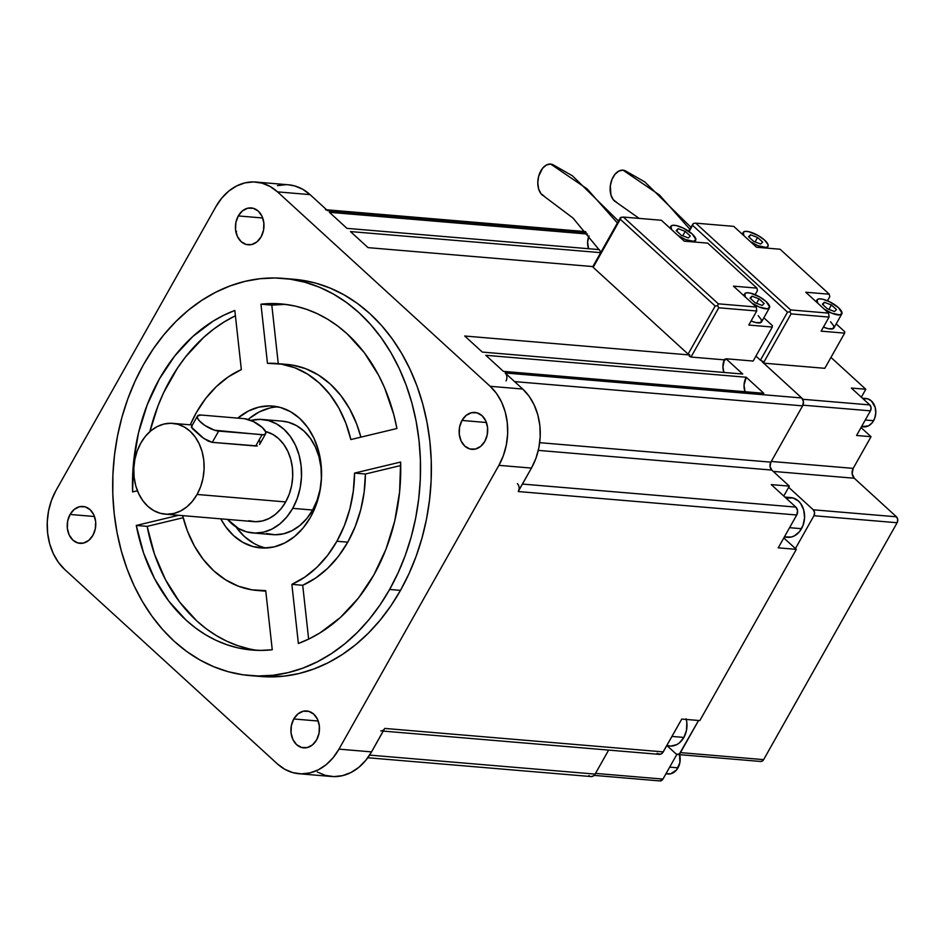 <?xml version="1.0" encoding="UTF-8"?>
<svg xmlns="http://www.w3.org/2000/svg" width="945" height="945" viewBox="0 0 945 945"><rect width="100%" height="100%" fill="white"/><g stroke="black" fill="none" stroke-linecap="round" stroke-linejoin="round"><path stroke-width="1.42" d="M191.433 427.152L203.86 438.515L212.294 442.354L218.638 431.097L263.631 434.747L265.58 433.826L265.651 431.818L262.297 427.483L253.425 421.576L244.46 418.682A14.234 4.63 -150.6 0 1 262.297 427.483A14.234 4.63 -150.6 0 1 265.651 433.708A14.234 4.63 -150.6 0 1 262.037 434.759L255.693 446.016L212.294 442.354L208.302 441.161L201.604 436.85L192.685 428.924L191.433 427.152L192.071 426.325M624.999 170.655L623.003 170.159L659.433 194.965L689.732 229.103L659.433 194.965L623.003 170.159A16.514 10.501 99.4 0 0 610.895 182.739A16.514 10.501 99.4 0 0 615.124 201.533M552.671 164.56L550.663 164.064L587.093 188.87L617.392 223.008L587.093 188.87L550.663 164.064A16.514 10.501 99.4 0 0 538.567 176.644A16.514 10.501 99.4 0 0 542.784 195.438M692.307 234.076A14.234 4.63 -150.6 0 1 695.662 240.302A14.234 4.63 -150.6 0 1 678.191 235.636L685.55 239.569L693.642 241.341L695.874 239.534L692.307 234.076A14.234 4.63 -150.6 0 0 679.597 226.528A14.234 4.63 -150.6 0 0 670.855 226.327A14.234 4.63 -150.6 0 0 671.576 229.588L670.938 226.209L672.875 225.288L676.407 225.583L683.448 228.17L692.307 234.076M758.197 315.642L761.552 319.977L760.737 322.588L756.012 322.611L751.086 320.993A14.234 4.63 29.4 0 0 761.552 321.867L769.49 307.786A14.234 4.63 -150.6 0 1 752.007 303.121L759.367 307.066L767.47 308.838L769.691 307.019L766.123 301.561A14.234 4.63 -150.6 0 1 769.49 307.786M764.647 240.172A14.234 4.63 -150.6 0 1 768.001 246.397A14.234 4.63 -150.6 0 1 750.531 241.731L757.878 245.665L765.982 247.436L767.931 246.515L768.001 244.507L764.647 240.172A14.234 4.63 -150.6 0 0 751.936 232.624A14.234 4.63 -150.6 0 0 743.195 232.423A14.234 4.63 -150.6 0 0 743.916 235.683L743.266 232.305L745.215 231.383L748.747 231.679L758.233 235.577L764.647 240.172M830.537 321.737L833.892 326.072L833.065 328.683L828.34 328.706L823.426 327.088A14.234 4.63 29.4 0 0 833.892 327.962L841.818 313.882A14.234 4.63 -150.6 0 1 824.347 309.216L831.706 313.161L839.798 314.921L842.03 313.114L838.463 307.657A14.234 4.63 -150.6 0 1 841.818 313.882M262.344 419.474A56.948 43.872 94.8 0 0 250.921 420.442L260.005 419.367L268.534 420.584L276.625 423.939L283.996 429.313L290.339 436.484L295.431 445.178L299.069 455.065L301.112 465.779L301.479 476.882L300.156 487.963L297.191 498.582L292.714 508.351L312.606 510.028A56.948 43.872 -85.2 0 0 317.815 453.021A56.948 43.872 -85.2 0 0 282.236 421.151L262.344 419.474A56.948 43.872 94.8 0 1 297.923 451.356A56.948 43.872 94.8 0 1 292.714 508.351L286.878 516.891L279.921 523.861L272.101 528.999L263.726 532.118L255.115 533.074L246.598 531.858L238.494 528.491L227.509 519.407A56.948 43.872 94.8 0 0 252.776 532.956L272.668 534.634A56.948 43.872 -85.2 0 0 312.606 510.028L306.771 518.569L299.813 525.538L291.993 530.677L283.618 533.783L275.007 534.752L266.49 533.535M197.068 494.459L285.685 501.925A45.549 35.095 -85.2 0 0 265.521 431.499L272.81 434.393L278.704 438.693L283.784 444.433L287.859 451.391L290.765 459.294L292.395 467.858L292.69 476.741L291.639 485.612L289.264 494.117L285.685 501.925L197.068 494.459L200.659 486.651L203.021 478.146L204.073 469.275L203.789 460.392L202.159 451.828L199.241 443.926L195.178 436.968L190.099 431.227L184.204 426.927L177.719 424.246L170.903 423.265L164.017 424.033L157.319 426.526L151.058 430.636L145.495 436.212L140.829 443.04A45.549 35.095 94.8 0 1 172.77 423.36A45.549 35.095 94.8 0 1 201.238 448.863A45.549 35.095 94.8 0 1 197.068 494.459A45.549 35.095 94.8 0 1 165.127 514.151A45.549 35.095 94.8 0 1 136.659 488.648A45.549 35.095 94.8 0 1 140.829 443.04L137.238 450.859L134.875 459.364L133.824 468.224L134.107 477.107L135.737 485.671L138.655 493.585L142.719 500.543L147.798 506.284L153.692 510.572L160.177 513.265L166.993 514.234L173.88 513.466L180.578 510.973L186.838 506.863L192.402 501.287L197.068 494.459M257.335 445.934L212.294 442.354L218.638 431.097A14.234 4.63 -150.6 0 1 203.907 424.777A14.234 4.63 -150.6 0 1 197.446 416.072A14.234 4.63 -150.6 0 1 201.061 415.032L197.517 415.965L197.446 417.962L199.265 420.749L204.852 425.439L214.503 430.199L262.037 434.759L255.693 446.016L257.335 445.934M259.568 444.493L260.052 443.24L259.568 444.493M259.532 440.157L260.052 443.24M236.085 527.015A71.182 54.845 -85.2 0 0 266.077 548.017M310.539 517.151A71.182 54.845 94.8 0 1 260.631 547.911A71.182 54.845 94.8 0 1 220.787 518.84L225.631 526.648L233.569 535.614L242.77 542.324L252.894 546.529L263.549 548.053L274.31 546.848L284.776 542.962L294.556 536.536L303.25 527.818L310.539 517.151L316.15 504.937L319.847 491.66L321.489 477.804L321.04 463.924L318.489 450.541L313.941 438.185L307.574 427.305L299.648 418.34L290.434 411.63L280.311 407.437L269.668 405.913L258.895 407.118L248.429 411.004L237.821 418.127A71.182 54.845 94.8 0 1 272.573 406.055A71.182 54.845 94.8 0 1 317.047 445.898A71.182 54.845 94.8 0 1 310.539 517.151M400.621 462.046A173.679 133.824 94.8 0 1 373.818 574.997L386.021 549.104L394.703 521.097L399.617 491.79L400.621 462.046L354.564 473.091L353.312 491.105L349.898 508.764L344.382 525.621L336.904 541.249A113.884 87.755 94.8 0 1 291.863 584.364L302.707 585.286A113.884 87.755 -85.2 0 0 347.76 542.17L336.904 541.249L327.667 555.27L316.894 567.319L304.857 577.1L291.863 584.364L298.384 643.498L309.44 638.726L320.19 632.76L340.413 617.451L358.462 598.008L373.818 574.997A173.679 133.824 94.8 0 1 298.384 643.498L291.863 584.364L302.707 585.286L308.649 639.115L302.707 585.286L315.713 578.021L327.75 568.24L338.523 556.192L347.76 542.17A113.884 87.755 -85.2 0 0 365.408 474.012L354.564 473.091A113.884 87.755 94.8 0 1 336.904 541.249L347.76 542.17L355.226 526.53L360.742 509.674L364.168 492.014L365.408 474.012L400.715 465.542L365.408 474.012L354.564 473.091L400.621 462.046M293.777 718.968L318.217 721.035L293.777 718.968L291.355 725.606L291.048 732.812L292.891 739.498L296.612 744.66L301.632 747.495L307.208 747.578L312.464 744.896L316.622 739.864A18.51 14.258 94.8 0 1 303.652 747.861A18.51 14.258 94.8 0 1 292.088 737.502A18.51 14.258 94.8 0 1 293.777 718.968A18.51 14.258 94.8 0 1 306.759 710.971A18.51 14.258 94.8 0 1 318.323 721.33A18.51 14.258 94.8 0 1 316.622 739.864L319.044 733.226L319.351 726.02L317.508 719.322L313.787 714.172L308.767 711.337L303.191 711.254L297.935 713.936L293.777 718.968M70.072 514.458L94.5 516.513L70.072 514.458L67.65 521.085L67.343 528.29L69.186 534.988L72.907 540.15L77.927 542.985L83.503 543.068L88.759 540.386L92.917 535.342A18.51 14.258 94.8 0 1 79.935 543.34A18.51 14.258 94.8 0 1 68.383 532.98A18.51 14.258 94.8 0 1 70.072 514.458A18.51 14.258 94.8 0 1 83.042 506.461A18.51 14.258 94.8 0 1 94.606 516.82A18.51 14.258 94.8 0 1 92.917 535.342L95.339 528.716L95.646 521.51L93.803 514.812L90.082 509.65L85.062 506.815L79.486 506.733L74.23 509.414L70.072 514.458M238.282 215.933L262.71 217.988L238.282 215.933L235.86 222.559L235.553 229.765L237.396 236.463L241.117 241.625L246.137 244.46L251.713 244.542L256.969 241.861L261.127 236.817A18.51 14.258 94.8 0 1 248.157 244.814A18.51 14.258 94.8 0 1 236.593 234.454A18.51 14.258 94.8 0 1 238.282 215.933A18.51 14.258 94.8 0 1 251.264 207.935A18.51 14.258 94.8 0 1 262.816 218.295A18.51 14.258 94.8 0 1 261.127 236.817L263.549 230.19L263.856 222.985L262.013 216.287L258.292 211.125L253.272 208.29L247.696 208.207L242.44 210.889L238.282 215.933M461.987 420.442L486.427 422.51L461.987 420.442L459.565 427.069L459.258 434.287L461.101 440.972L464.822 446.135L469.842 448.969L475.418 449.052L480.674 446.371L484.832 441.339A18.51 14.258 94.8 0 1 471.862 449.336A18.51 14.258 94.8 0 1 460.298 438.976A18.51 14.258 94.8 0 1 461.987 420.442A18.51 14.258 94.8 0 1 474.969 412.445A18.51 14.258 94.8 0 1 486.533 422.805A18.51 14.258 94.8 0 1 484.832 441.339L487.254 434.7L487.561 427.494L485.718 420.797L481.997 415.646L476.977 412.811L471.413 412.729L466.145 415.41L461.987 420.442M861.521 426.691L863.612 426.868A14.234 10.974 -85.2 0 0 873.593 420.714L865.277 420.017L873.593 420.714A14.234 10.974 -85.2 0 0 874.893 406.468A14.234 10.974 -85.2 0 0 865.998 398.495L862.431 398.199M665.93 773.813L668.009 773.99A14.234 10.974 -85.2 0 0 677.99 767.836L669.686 767.139L677.99 767.836A14.234 10.974 -85.2 0 0 679.632 754.701M784.315 537.032L787.528 537.303A19.928 15.356 -85.2 0 0 801.514 528.692L789.583 527.688L801.514 528.692A19.928 15.356 -85.2 0 0 803.333 508.741A19.928 15.356 -85.2 0 0 790.882 497.578L784.893 497.082M666.697 745.77L669.91 746.042A19.928 15.356 -85.2 0 0 683.885 737.431L671.966 736.427L683.885 737.431A19.928 15.356 -85.2 0 0 686.283 719.44M249.87 675.58L260.725 676.49A199.3 153.562 -85.2 0 0 400.491 590.377L389.635 589.456A199.3 153.562 94.8 0 1 249.87 675.58A199.3 153.562 94.8 0 1 125.342 564.023A199.3 153.562 94.8 0 1 143.569 364.498L153.232 348.953L163.981 334.636L175.723 321.69L188.338 310.232L201.71 300.392L215.696 292.241L230.19 285.874L245.027 281.35L260.064 278.716L275.172 277.984L290.198 279.165L304.987 282.26L319.41 287.221L333.337 294.013L346.614 302.565L359.112 312.795L370.723 324.619L381.343 337.897L390.84 352.52L399.156 368.337L406.185 385.206L411.878 402.96L416.166 421.423L419.013 440.417L420.395 459.766L420.301 479.292L418.718 498.783L415.67 518.073L411.193 536.961L405.322 555.27L398.105 572.824L389.635 589.456L400.491 590.377A199.3 153.562 -85.2 0 0 418.718 390.852A199.3 153.562 -85.2 0 0 294.19 279.295L283.335 278.385A199.3 153.562 94.8 0 1 407.862 389.942A199.3 153.562 94.8 0 1 389.635 589.456L379.973 605.013L369.223 619.329L357.482 632.276L344.866 643.722L331.494 653.574L317.508 661.713L303.014 668.08L288.19 672.604L273.14 675.25L258.032 675.982L243.007 674.801L228.217 671.706L213.794 666.745L199.867 659.953L186.602 651.4L174.093 641.159L162.481 629.346L151.861 616.057L142.364 601.445L134.048 585.616L127.02 568.748L121.326 551.006L117.038 532.543L114.191 513.537L112.809 494.188L112.904 474.673L114.487 455.183L117.534 435.893L122.011 417.005L127.882 398.695L135.1 381.142L143.569 364.498A199.3 153.562 94.8 0 1 283.335 278.385M505.788 373.688L505.15 372.98L801.726 397.963L803.439 401.613L802.6 405.866A5.694 4.382 -85.2 0 0 801.726 397.963L762.19 361.805L763.997 361.959L760.43 360.199L755.929 356.1L760.43 360.199L787.516 312.122L692.614 225.347L689.118 231.537L693.299 223.457L688.574 231.159L693.299 223.457L692.614 225.347L787.516 312.122L760.43 360.199L763.997 361.959L762.19 361.805L801.726 397.963L505.15 372.98L522.727 389.045L490.171 386.304L277.511 191.87L310.055 194.623L327.632 210.688L586.231 232.47L326.899 210.144M620.322 217.799L592.834 266.584L620.959 217.362L620.274 219.264L715.188 306.026L688.09 354.103L689.874 354.989L464.727 336.018L482.304 352.083L742.711 374.031L726.02 358.757L753.141 361.049L726.02 358.757L742.711 374.031L482.304 352.083L464.727 336.018L689.874 354.989L689.307 356.206L690.996 357.045L718.755 307.786L756.721 310.988L748.794 325.056L772.301 327.041L748.794 325.056L756.721 310.988L756.295 307.031L733.438 286.146L756.957 288.13L707.734 243.137L684.227 241.152L661.382 220.268L623.405 217.066L718.318 303.829L756.295 307.031L718.318 303.829L623.405 217.066L620.959 217.362L593.177 267.34L688.09 354.103L593.177 267.34L620.274 219.264L715.188 306.026L717.633 305.731L718.755 307.786L690.996 357.045L725.358 359.939L726.02 358.757L725.358 359.939L690.996 357.045L689.307 356.206L689.874 354.989L688.09 354.103L715.188 306.026L717.633 305.731L718.318 303.829L717.633 305.731L718.755 307.786L756.721 310.988L756.295 307.031L733.438 286.146L756.957 288.13L757.441 290.623L755.149 294.686L757.441 290.623L756.957 288.13L707.734 243.137L684.227 241.152L661.382 220.268L623.405 217.066L620.322 217.799M763.843 317.803L772.36 325.588L772.301 327.041L753.141 361.049L772.301 327.041L772.36 325.588L763.843 317.803M844.641 333.136L821.134 331.152L844.641 333.136L824.82 368.314L763.666 363.163L824.82 368.314L844.641 333.136L844.688 331.683L844.641 333.136M836.183 323.899L844.688 331.683L836.183 323.899M329.392 212.294L346.969 228.359L599.319 249.622L346.969 228.359L329.392 212.294L587.518 234.041L329.392 212.294M485.813 355.296L503.39 371.373L763.808 393.309L746.231 377.244L485.813 355.296L503.39 371.373L763.808 393.309L746.231 377.244A14.234 10.974 -85.2 0 0 745.014 391.726L744.034 385.111L746.231 377.244L485.813 355.296M600.689 252.658L350.477 231.572L368.054 247.637L593.212 266.608L593.177 267.34L593.212 266.608L368.054 247.637L350.477 231.572L600.689 252.658M724.236 359.844A14.234 10.974 -85.2 0 0 723.917 372.448L722.937 366.979L724.52 359.171M517.364 483.639A5.694 4.382 94.8 0 1 518.226 491.542L796.729 515.001A5.694 4.382 -85.2 0 0 795.855 507.099L771.25 484.608L795.855 507.099L797.568 510.749L796.729 515.001L778.231 547.84L796.304 549.364L783.807 537.941L795.43 548.561L813.928 515.722L897.124 522.739L897.75 519.537L896.462 516.809L813.279 509.804A4.276 3.296 94.8 0 1 813.928 515.722L897.124 522.739A4.276 3.296 -85.2 0 0 896.462 516.809L854.28 478.241L773.234 471.413L854.28 478.241L852.142 473.681L853.193 468.366L771.274 461.455L853.193 468.366L871.03 436.696L861.037 427.553L871.03 436.696L856.572 435.48L870.439 410.851L856.572 435.48L871.03 436.696L853.193 468.366A7.123 5.481 -85.2 0 0 854.28 478.241L896.462 516.809L813.279 509.804L788.673 487.301L789.335 486.132L771.25 484.608L789.335 486.132L771.758 470.067L538.296 450.387L771.758 470.067A5.694 4.382 -85.2 0 1 770.884 462.152L539.701 442.673L770.884 462.152L802.6 405.866L514.588 381.603L802.6 405.866L770.884 462.152L770.045 466.417L771.758 470.067L789.335 486.132L783.748 496.03L788.673 487.301L813.279 509.804L814.566 512.533L813.928 515.722L795.43 548.561L796.304 549.364L699.832 720.586L681.747 719.062L662.669 752.752L660.354 754.275L657.094 753.378M830.962 357.423L865.797 389.269L851.339 388.052L869.79 404.921L802.742 399.274L869.79 404.921L851.339 388.052L865.797 389.269L861.332 397.195L865.797 389.269L830.962 357.423M870.439 410.851L871.077 407.661L869.79 404.921A4.276 3.296 -85.2 0 1 870.439 410.851L802.943 405.169L870.439 410.851M659.492 780.853L661.996 780.251L662.953 779.082L676.833 754.464L662.953 779.082L595.504 773.4L662.953 779.082A4.276 3.296 -85.2 0 1 659.964 780.936L594.133 775.384M367.782 757.748L591.121 776.566A5.694 4.382 -85.2 0 0 595.114 774.097L608.639 750.094L595.114 774.097L593.838 775.656L591.357 776.577M589.692 776.117L588.959 775.573M795.855 507.099L522.443 484.064L795.855 507.099M383.245 731.099L659.256 754.358A5.694 4.382 -85.2 0 0 663.248 751.889L384.757 728.43A5.694 4.382 94.8 0 1 380.764 730.887M506.024 380.882A5.694 4.382 94.8 0 0 505.15 372.98L522.727 389.045L529.082 396.215L534.161 404.909L537.799 414.808L539.843 425.51L540.209 436.614L538.886 447.694L535.933 458.313L531.444 468.082L518.675 490.561M384.166 729.28L371.539 751.889L365.703 760.418L358.746 767.387L350.926 772.526L342.551 775.644L333.939 776.601L325.411 775.384L317.319 772.03M236.534 231.289L235.837 231.986M277.464 185.633L286.075 184.665M288.249 184.771L294.592 185.893L302.695 189.248L310.055 194.623L327.632 210.688A5.694 4.382 94.8 0 0 325.47 209.707M132.583 491.92L137.427 490.75L132.583 491.92A173.679 133.824 94.8 0 1 234.821 310.468L223.764 315.24L213.027 321.194L192.792 336.514L174.742 355.958L159.386 378.969L147.196 404.85L138.502 432.869L133.588 462.176L132.583 491.92M190.288 424.837L196.3 412.705L205.537 398.684L216.31 386.635L228.347 376.854L241.341 369.589L234.821 310.468L241.341 369.589A113.884 87.755 94.8 0 0 190.288 424.837M272.254 649.758L265.734 590.637L251.842 589.822L238.317 586.172L225.512 579.781L213.735 570.804L203.293 559.464L194.434 546.056L187.393 530.901L182.633 515.627A113.884 87.755 94.8 0 0 257.04 590.46A113.884 87.755 94.8 0 0 265.734 590.637L272.254 649.758A173.679 133.824 94.8 0 1 252.02 650.042A173.679 133.824 94.8 0 1 136.281 525.455L143.628 553.191L154.59 578.694L168.848 601.197L185.988 620.05L195.473 627.929L205.49 634.697L215.956 640.297L226.8 644.703L237.927 647.868L249.267 649.77L260.737 650.408L272.254 649.758M178.664 515.285L136.281 525.455L178.664 515.285M286.595 304.514A173.679 133.824 -85.2 0 0 271.806 305.117L278.267 363.671L271.806 305.117L260.95 304.195L267.47 363.329L281.362 364.144L294.887 367.794L307.692 374.185L319.469 383.162L329.911 394.502L338.771 407.909L345.811 423.053L350.855 439.555L396.924 428.51L393.722 414.406L384.532 387.686L378.614 375.271L364.357 352.757L347.217 333.904L337.731 326.037L327.714 319.268L317.248 313.657L306.404 309.263L295.277 306.097L283.937 304.184L272.467 303.558L260.95 304.195L267.47 363.329A113.884 87.755 94.8 0 1 276.164 363.494A113.884 87.755 94.8 0 1 350.855 439.555L396.924 428.51A173.679 133.824 94.8 0 0 281.185 303.924L281.267 303.924M490.171 386.304L496.527 393.474L501.618 402.168L505.256 412.055L507.288 422.758L507.654 433.873L506.331 444.941L503.378 455.573L498.901 465.342L338.983 749.137L333.148 757.677L326.19 764.647L318.37 769.785L309.995 772.904L301.384 773.861L292.867 772.644L284.764 769.277L277.405 763.914L64.732 569.492L58.377 562.322L53.286 553.616L49.66 543.729L47.616 533.027L47.25 521.923L48.573 510.843L51.526 500.212L56.015 490.443L215.921 206.648L221.756 198.119L228.714 191.138L236.534 186L244.909 182.893L253.52 181.924L262.037 183.153L270.14 186.508L277.511 191.87L490.171 386.304A56.948 43.872 94.8 0 1 498.901 465.342L531.444 468.082L518.226 491.542L796.729 515.001L778.231 547.84L796.304 549.364L699.832 720.586L681.747 719.062L663.248 751.889L384.757 728.43L371.539 751.889L338.983 749.137L498.901 465.342L531.444 468.082A56.948 43.872 -85.2 0 0 522.727 389.045L490.171 386.304M260.536 676.478L283.996 676.159L299.033 673.525L313.87 669.001L328.352 662.634L342.35 654.483L355.722 644.644L368.337 633.185L380.079 620.239L390.828 605.922L400.491 590.377L408.961 573.733L416.166 556.18L422.037 537.87L426.526 518.982L429.562 499.692L431.144 480.202L431.251 460.687L429.869 441.339L427.01 422.332L422.722 403.869L417.04 386.127L410 369.259L401.696 353.43L392.187 338.818L381.579 325.529L369.967 313.716L357.458 303.475L344.181 294.923L330.266 288.13L315.843 283.169L301.042 280.074L288.745 278.964M255.859 182.042L288.402 184.783A56.948 43.872 -85.2 0 1 310.055 194.623L277.511 191.87A56.948 43.872 94.8 0 0 255.859 182.042A56.948 43.872 94.8 0 0 215.921 206.648L56.015 490.443A56.948 43.872 94.8 0 0 64.732 569.492L277.405 763.914A56.948 43.872 94.8 0 0 299.057 773.742L331.601 776.495A56.948 43.872 -85.2 0 0 371.539 751.889L338.983 749.137A56.948 43.872 94.8 0 1 299.057 773.742M595.114 774.097L369.589 755.102L595.114 774.097M588.995 235.872A14.234 10.974 -85.2 0 0 588.581 248.712L587.613 242.097L588.995 235.872M686.105 718.779L686.826 722.535L686.495 730.296L683.885 737.431L679.408 742.864L676.679 744.66L670.726 746.089L667.749 745.664M785.366 536.914L791.367 537.008L794.296 535.921L799.47 531.681L803.073 525.266L804.573 517.671L803.734 510.04L800.675 503.531L798.454 501.027L793.044 497.968L786.075 498.157M698.568 720.48L679.49 753.779L676.998 754.382L675.84 753.72L667.182 745.818L675.84 753.72A4.276 3.296 94.8 0 0 677.459 754.464A4.276 3.296 94.8 0 0 680.459 752.61L698.568 720.48M677.459 754.464L760.642 761.469A4.276 3.296 -85.2 0 0 763.643 759.626L897.124 522.739L763.643 759.626L680.459 752.61L763.643 759.626L761.469 761.41L760.182 761.386M691.327 755.634L676.833 754.464L691.327 755.634M679.585 754.523L679.857 762.745L676.537 769.974L670.749 773.778L666.461 773.719M862.064 426.585L868.443 425.876L872.129 422.852L874.716 418.269L875.779 412.847L875.176 407.389L871.408 400.952L867.545 398.766L863.045 398.766M281.575 364.168L292.218 365.053L305.731 368.704L318.536 375.094L330.313 384.072L340.767 395.412L349.615 408.819L356.655 423.974L360.884 437.157A113.884 87.755 -85.2 0 0 287.02 364.416L276.164 363.494M283.311 304.467L271.806 305.117L260.95 304.195A173.679 133.824 94.8 0 1 281.185 303.924M248.783 648.778L237.644 645.612L226.812 641.218L216.346 635.607L206.329 628.838L196.832 620.971L179.704 602.119L165.446 579.604L154.484 554.113L147.136 526.365L183.176 517.718L147.136 526.365L136.281 525.455L147.136 526.365A173.679 133.824 -85.2 0 0 257.453 650.361M235.411 315.76A173.679 133.824 -85.2 0 0 149.865 431.652L158.039 405.771L163.721 392.506L177.542 367.971L185.586 356.867L203.647 337.424L213.523 329.226L223.87 322.115L235.411 315.76M277.972 406.858A71.182 54.845 -85.2 0 0 248.181 419.462M269.75 408.027L259.273 411.914L249.504 418.34M236.474 527.57L244.412 536.536L253.626 543.245M282.071 421.139L288.426 422.261L296.517 425.616L303.888 430.991L310.232 438.161L315.323 446.855L318.961 456.742L321.005 467.444L321.371 478.56L320.048 489.628L317.083 500.259L312.606 510.028L292.714 508.351A56.948 43.872 94.8 0 1 252.776 532.956M165.127 514.151L253.732 521.616A45.549 35.095 -85.2 0 0 285.685 501.925L281.019 508.753L275.444 514.328L269.195 518.439L262.497 520.931L255.599 521.699L248.783 520.73M763.997 361.959L791.083 313.882L829.06 317.083L821.134 331.152L829.06 317.083L791.083 313.882L763.997 361.959M827.477 300.782L829.769 296.718L829.285 294.214L805.778 292.241L828.623 313.126L790.646 309.925L695.744 223.162L733.722 226.363L756.567 247.247L780.074 249.232L829.285 294.214L780.074 249.232L756.567 247.247L733.722 226.363L695.744 223.162L790.646 309.925L789.961 311.826L791.083 313.882L789.961 311.826L787.516 312.122L789.961 311.826L790.646 309.925L828.623 313.126L829.06 317.083L828.623 313.126L805.778 292.241L829.285 294.214L829.769 296.718L827.477 300.782M693.299 223.457L695.744 223.162L693.299 223.457M817.732 303.168A14.234 4.63 -150.6 0 1 817.012 299.908A14.234 4.63 -150.6 0 1 825.753 300.108A14.234 4.63 -150.6 0 1 838.463 307.657L829.604 301.762L822.563 299.163L819.031 298.868L817.082 299.789L817.732 303.168M834.494 311.543L827.43 308.838L822.363 304.195L824.347 302.258L831.399 304.963L836.479 309.594L834.494 311.543L827.43 308.838L822.363 304.195L824.347 302.258L822.953 304.739L824.347 302.258L831.399 304.963L828.907 309.393L831.399 304.963L836.479 309.594L834.494 311.543M760.678 244.046L762.662 242.109L757.583 237.478L750.531 234.773L748.546 236.711L753.614 241.353L760.678 244.046L753.614 241.353L748.546 236.711L750.531 234.773L749.125 237.254L750.531 234.773L757.583 237.478L755.079 241.908L757.583 237.478L762.662 242.109L760.678 244.046M745.392 297.073A14.234 4.63 -150.6 0 1 744.684 293.812A14.234 4.63 -150.6 0 1 753.413 294.013A14.234 4.63 -150.6 0 1 766.123 301.561L759.721 296.978L750.224 293.068L746.704 292.773L744.755 293.706L745.392 297.073M762.154 305.448L755.102 302.743L750.023 298.1L752.007 296.163L759.071 298.868L764.139 303.499L762.154 305.448L755.102 302.743L750.023 298.1L752.007 296.163L750.614 298.644L752.007 296.163L759.071 298.868L756.567 303.31L759.071 298.868L764.139 303.499L762.154 305.448M688.338 237.951L690.322 236.014L685.243 231.383L678.191 228.678L676.207 230.615L681.274 235.258L688.338 237.951L681.274 235.258L676.207 230.615L678.191 228.678L676.797 231.159L678.191 228.678L685.243 231.383L682.751 235.813L685.243 231.383L690.322 236.014L688.338 237.951M553.876 165.198A16.514 10.501 99.4 0 0 550.663 164.064L546.482 164.973L542.607 168.234L538.626 176.372L537.788 182.751L538.579 188.776L540.871 193.536L544.332 196.3M626.216 171.293A16.514 10.501 99.4 0 0 623.003 170.159L618.821 171.069L614.947 174.329L611.97 179.444L610.34 185.633L610.907 194.871L613.21 199.631L616.66 202.395M244.46 418.682L201.061 415.032L244.46 418.682M639.163 218.389L616.081 202.124M601.02 252.067L573.001 218.047L543.741 196.028M694.693 242.038L695.662 240.313M767.033 248.133L768.001 246.409M172.77 423.36L192.402 425.014M326.663 209.802L585.498 231.608M265.793 591.204L257.04 590.46M816.043 301.632L817.012 299.908M742.227 234.147L743.195 232.423M743.715 295.537L744.684 293.812M669.887 228.052L670.855 226.327M618.479 221.071L572.446 175.817L552.979 164.69M690.819 227.166L644.785 181.912L625.318 170.785M197.446 416.072L191.457 426.691M259.662 444.327L265.651 433.708"/></g></svg>
